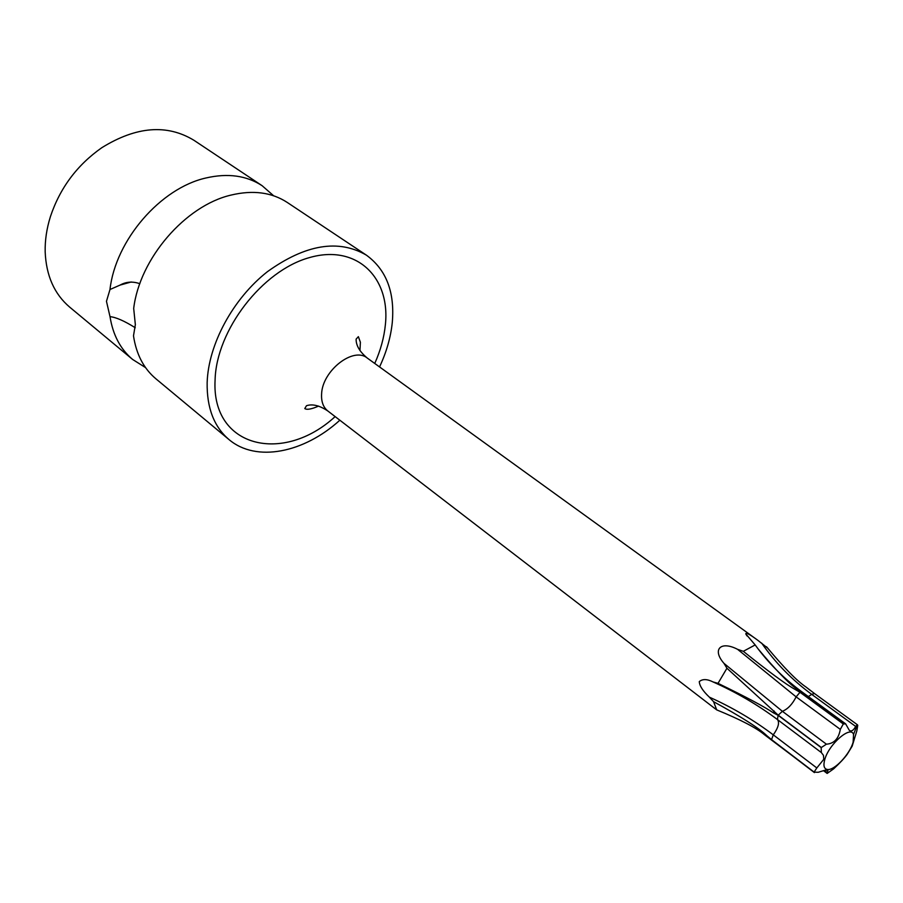 <?xml version="1.0" encoding="UTF-8"?>
<svg xmlns="http://www.w3.org/2000/svg" width="903" height="903" viewBox="0 0 903 903"><rect width="100%" height="100%" fill="white"/><g stroke="black" fill="none" stroke-linecap="round" stroke-linejoin="round"><path stroke-width="1.35" d="M339.844 420.222C303.95 452.888 256.147 462.663 228.99 439.558L155.858 378.763C143.712 368.548 136.263 354.236 133.497 335.814L135.348 324.651L133.689 308.442C139.638 258.608 185.296 205.681 230.987 195.093C252.942 189.844 271.701 192.294 287.267 202.453L366.426 255.177C386.258 269.67 394.882 292.064 392.297 322.36C390.785 337.158 386.54 352.023 379.553 366.934M228.99 439.558C214.034 426.814 206.753 407.84 207.148 382.646C208.322 344.415 232.895 298.78 267.423 271.679C305.474 244.386 338.478 238.889 366.426 255.177M273.632 195.77L262.152 185.725C246.53 175.532 227.804 172.947 205.963 177.981C160.52 188.106 115.494 240.164 109.985 289.513L120.099 285.077C126.149 281.691 132.73 281.228 139.841 283.7M262.152 185.725L194.021 140.337C167.032 123.914 136.308 126.352 101.847 147.674C77.105 165.023 59.948 188.038 50.387 216.709C46.663 228.662 44.924 240.356 45.173 251.813C46.166 275.629 54.338 294.073 69.689 307.133L132.651 359.473L145.552 367.6M135.247 327.733C124.332 320.915 115.923 317.224 110.019 316.66C112.92 334.957 120.46 349.224 132.651 359.473M110.019 316.66L106.464 301.309L109.985 289.513M713.28 707.275L716.722 709.882L713.562 701.676L709.374 697.15C702.906 691.055 699.543 685.874 699.283 681.607C702.5 678.842 707.083 678.954 713.043 681.934L718.02 683.345L726.938 668.243L723.98 663.366C711.824 649.528 720.617 640.498 737.593 649.336L743.327 651.311L755.168 644.934L745.754 633.872C745.912 632.292 749.908 634.414 757.73 640.227L767.403 647.902M766.534 646.774C783.781 667.52 796.965 680.952 806.086 687.093L810.149 690.321M743.327 651.311C768.555 671.572 785.734 684.237 794.877 689.305L800.002 692.274L843.3 723.969L845.626 723.845L849.317 730.346C851.337 731.802 853.448 730.493 855.672 726.43L857.274 724.759L857.748 725.301L856.834 730.899L852.172 746.171L847.195 754.321C844.305 758.294 839.79 763.137 833.638 768.848L827.148 773.442L827.385 772.742L824.36 770.44M845.626 723.845L802.033 691.946L800.126 692.195L796.186 688.549C788.308 682.973 775.666 669.823 758.249 649.088L755.168 644.934M718.02 683.345C746.567 697.229 764.943 707.026 773.16 712.727L778.126 715.334L821.177 747.616L826.426 744.185L782.382 711.304L778.228 715.176L726.938 668.243M716.722 709.882C740.641 719.691 756.567 727.987 764.502 734.76L814.066 772.121L816.82 767.956L773.284 734.85L771.546 739.613L766.963 735.798C759.242 728.281 741.442 716.903 713.562 701.676M853.132 742.221C849.791 754.276 834.304 770.733 827.419 769.491C824.021 768.904 823.118 765.642 824.732 759.671C828.74 744.275 850.773 725.109 853.549 734.432L853.132 742.221M821.177 747.616L821.335 752.549L823.48 755.382L823.762 759.321L816.82 767.956M827.419 769.491L818.163 772.291L814.066 772.121M826.448 770.236L827.893 770.552L827.385 772.742M826.426 744.185C834.067 743.643 838.695 738.699 840.309 729.376L843.3 723.969M335.137 416.599C283.44 464.266 211.291 447.899 215.083 380.061C216.257 330.205 262.288 270.528 309.424 257.603C356.595 243.923 390.457 277.334 385.389 324.606C384.114 337.462 380.569 350.42 374.745 363.457M757.73 640.227L367.273 358.062C353.524 346.38 322.36 370.591 321.603 393.922C321.163 401.598 323.229 407.287 327.823 410.978C319.572 405.492 312.449 403.743 306.489 405.718L304.785 408.562C306.851 410.018 311.456 409.194 318.578 406.102M796.186 688.549L794.877 689.305M774.187 711.022L773.16 712.727M766.963 735.798L767.279 736.701M806.086 687.093L814.438 693.493L811.695 694.362C792.044 679.914 775.35 662.813 761.624 643.071M855.672 726.43L811.695 694.362L808.354 696.574M800.126 692.195L843.425 723.901M778.228 715.176L821.279 747.458M771.546 739.613L814.043 772.042M771.58 739.704L764.502 734.76M778.126 715.334L777.438 719.544C779.729 722.524 778.352 727.626 773.284 734.85C753.745 720.075 732.446 707.512 709.374 697.15M821.335 752.549L777.438 719.544C757.741 704.803 736.272 692.274 713.043 681.934M800.002 692.274L796.119 696.868C792.371 704.284 787.8 709.103 782.382 711.304L723.98 663.366M840.309 729.376L796.119 696.868L737.593 649.336M120.099 285.077L131.206 281.984M359.958 350.601L360.387 342.26L358.378 336.661L356.132 339.11C355.951 345.397 359.654 351.707 367.273 358.062M327.823 410.978L714.42 708.155M857.478 724.827L814.438 693.493M827.148 773.442L823.434 770.62M814.404 772.596L771.896 740.155M827.893 770.552L826.956 769.841M853.549 734.432L857.274 724.759M758.249 649.088C770.722 665.364 785.317 679.654 802.033 691.946M745.754 633.872L747.052 635.96"/></g></svg>
